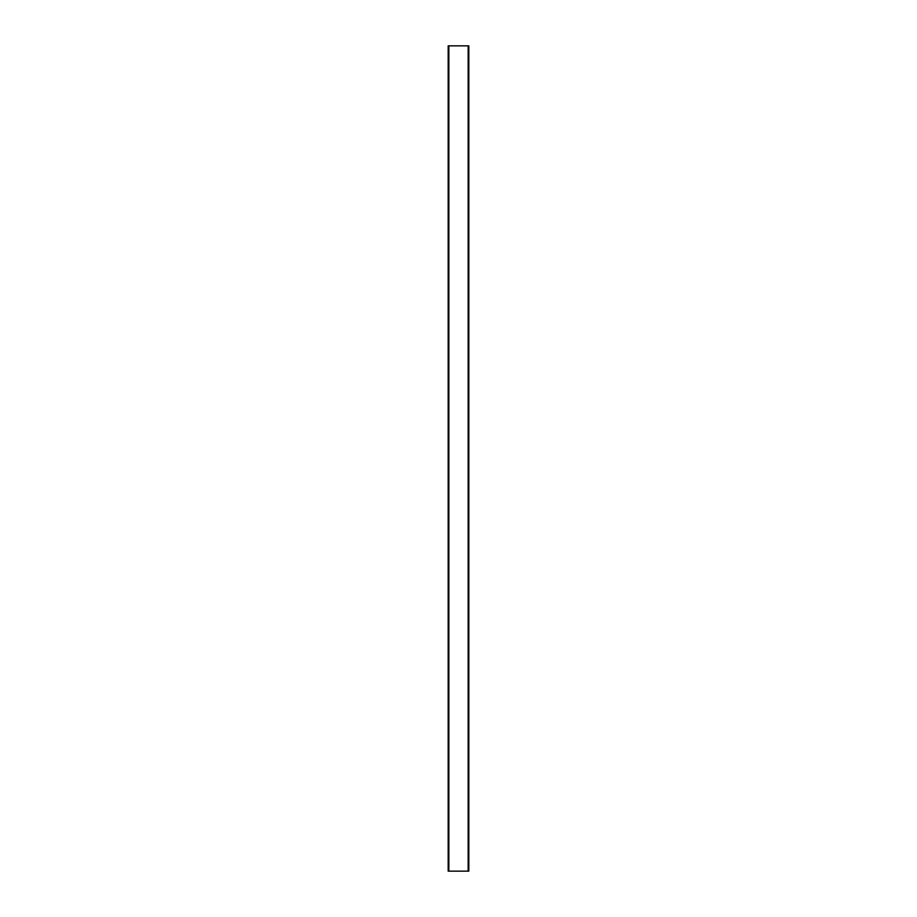 <?xml version="1.0" encoding="UTF-8"?>
<svg xmlns="http://www.w3.org/2000/svg" width="917" height="917" viewBox="0 0 917 917"><rect width="100%" height="100%" fill="white"/><g stroke="black" fill="none" stroke-linecap="round" stroke-linejoin="round"><path stroke-width="1.38" d="M468.816 871.15L448.184 871.15L448.184 45.85L468.816 45.85L468.816 871.15M448.849 871.15L448.849 45.85M468.151 871.15L468.151 45.85"/></g></svg>

